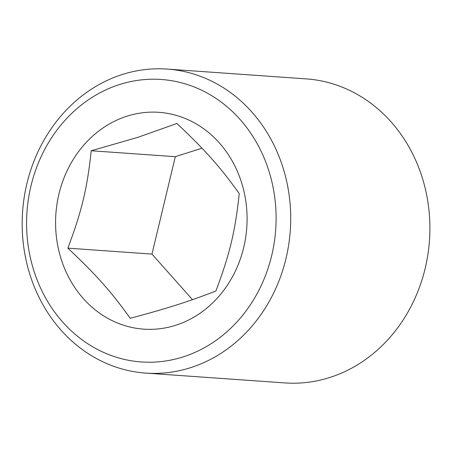 <?xml version="1.0" encoding="UTF-8"?>
<svg xmlns="http://www.w3.org/2000/svg" width="452" height="452" viewBox="0 0 452 452"><rect width="100%" height="100%" fill="white"/><g stroke="black" fill="none" stroke-linecap="round" stroke-linejoin="round"><path stroke-width="0.68" d="M91.219 150.753C87.242 188.348 81.75 211.259 67.862 248.154C96.66 275.319 111.322 291.817 130.204 318.287C167.924 308.207 188.083 301.795 215.892 291.015C229.78 254.12 235.272 231.209 239.244 193.614C220.361 167.15 205.7 150.652 176.907 123.486L137.741 137.38L91.219 150.753L175.314 156.686L151.962 254.086L192.484 299.676M127.006 116.187A108.678 95.688 94 0 1 243.707 247.476A108.678 95.688 94 0 1 83.292 298.523A108.678 95.688 94 0 1 127.006 116.187M183.032 356.933A141.589 124.667 94 0 1 30.99 185.879A141.589 124.667 94 0 1 239.989 119.373A141.589 124.667 94 0 1 183.032 356.933M190.558 367.679A152.392 134.176 -86 0 0 290.19 204.92A152.392 134.176 -86 0 0 167.172 69.077A152.392 134.176 -86 0 0 22.6 211.643A152.392 134.176 -86 0 0 145.713 373.098A152.392 134.176 -86 0 0 190.558 367.679M145.713 373.098L284.907 382.923A152.392 134.176 -86 0 0 329.745 377.499A152.392 134.176 -86 0 0 429.383 214.74A152.392 134.176 -86 0 0 306.36 78.902L167.172 69.077M201.987 148.2L175.314 156.686M67.862 248.154L151.962 254.086"/></g></svg>
